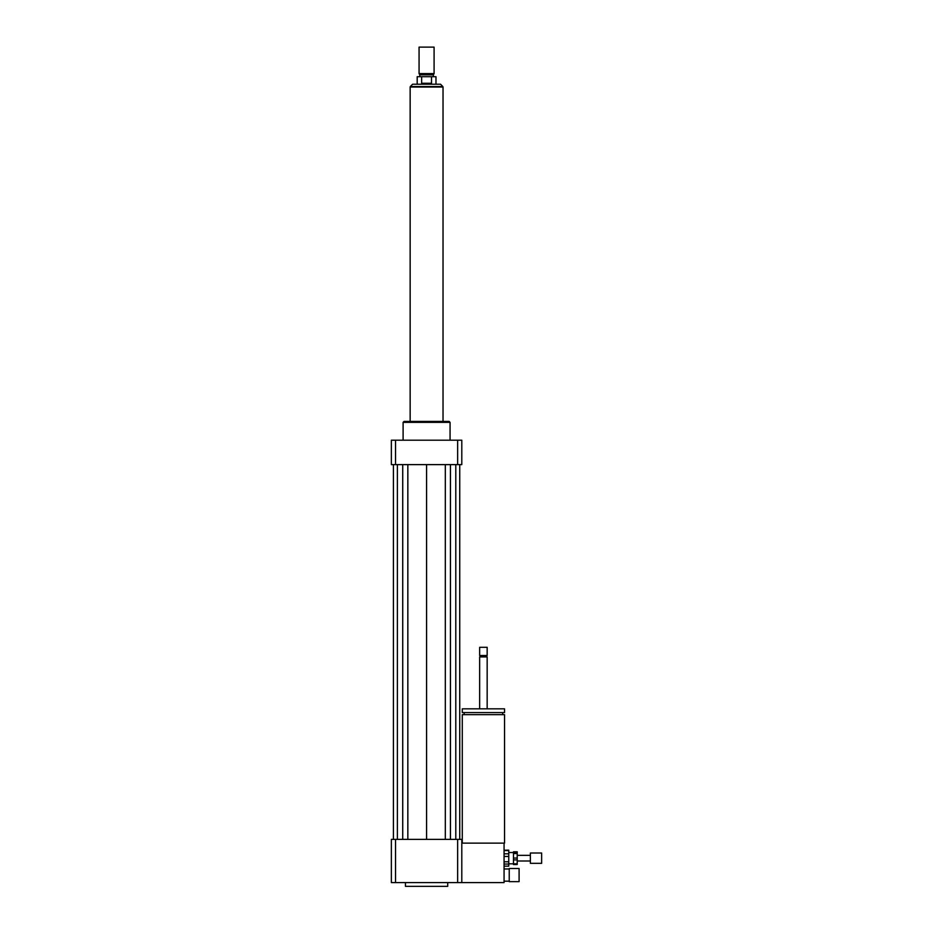 <?xml version="1.0" encoding="UTF-8"?>
<svg xmlns="http://www.w3.org/2000/svg" width="933" height="933" viewBox="0 0 933 933"><rect width="100%" height="100%" fill="white"/><g stroke="black" fill="none" stroke-linecap="round" stroke-linejoin="round"><path stroke-width="1.4" d="M519.098 881.65L519.098 868.506L509.231 868.506L509.231 881.65L519.098 881.65M509.231 881.65L509.231 868.506M508.765 868.973L504.065 868.973M462.278 843.14L462.278 714.655L504.543 714.655L504.543 843.14L461.8 843.14M483.411 712.59L504.543 712.59L504.543 708.835L462.278 708.835L462.278 712.59L483.411 712.59M479.655 708.835L479.655 656.937L487.166 656.937L487.166 708.835M479.655 656.937L480.355 656.226L486.455 656.226L487.166 656.937M483.411 655.526L487.166 655.526L487.166 647.304L479.655 647.304L479.655 655.526L483.411 655.526M479.655 647.304L487.166 647.304M395.522 839.385L395.522 882.595L391.359 882.595L391.359 839.385L457.648 839.385L457.648 882.595L504.065 882.595L504.065 843.14M405.447 882.595L405.447 886.35L447.712 886.35L447.712 882.595M457.648 839.385L461.8 839.385L461.8 882.595M395.522 882.595L457.648 882.595M403.103 440.201L403.103 422.357L450.068 422.357L450.068 440.201M403.103 422.357L404.036 421.413L449.123 421.413L450.068 422.357M457.648 464.622L457.648 440.201L461.8 440.201L461.8 464.622L391.359 464.622L391.359 440.201L395.522 440.201L395.522 464.622M457.648 440.201L395.522 440.201M445.321 464.622L445.321 839.385M426.579 464.622L426.579 839.385M450.441 464.622L450.441 839.385M455.794 464.622L455.794 839.385M459.736 464.622L459.736 839.385M393.423 464.622L393.423 839.385M397.376 464.622L397.376 839.385M402.729 464.622L402.729 839.385M407.838 464.622L407.838 839.385M421.634 83.282L421.634 76.704L431.524 76.704L431.524 83.282L421.634 83.282L431.524 83.282M440.528 84.215L412.631 84.215L410.287 86.571L442.872 86.571L440.528 84.215L435.979 84.215L435.979 76.704L431.524 76.704M421.634 76.704L417.191 76.704L417.191 84.215L412.631 84.215M434.09 47.117L419.069 47.117L419.069 73.602L434.09 73.602L434.09 47.117L419.069 47.117M434.09 73.602L433.39 74.827L419.768 74.827L419.069 73.602M443.023 421.413L443.023 87.037L410.147 87.037L410.147 421.413M513.465 858.057L513.465 853.555L517.22 853.555L517.22 858.057L513.465 858.057L513.465 859.911L517.22 859.911L517.22 863.806L513.465 863.806L513.465 859.911M508.765 863.806L513.465 863.806L513.465 864.529L517.22 864.529L517.22 863.806M513.465 852.424L513.465 851.806L517.22 851.806L517.22 852.424L513.465 852.424L513.465 853.555M517.22 853.555L517.22 852.424M517.22 859.911L517.22 858.057M504.065 856.436L508.765 856.436L508.765 861.789L504.065 861.789M508.765 850.196L504.065 850.196L508.765 850.185L508.765 853.812L504.065 853.812M504.065 850.558L508.765 850.558M504.065 864.051L508.765 864.051L508.765 866.139L504.065 866.139M508.765 856.436L508.765 853.812M508.765 864.051L508.765 861.789M541.641 863.34L541.641 853.007L530.376 853.007L530.376 863.34L541.641 863.34M508.765 881.184L504.065 881.184M502.665 714.655L502.665 712.59M464.156 714.655L464.156 712.59M486.455 656.226L487.166 655.526M480.355 656.226L479.655 655.526M419.768 74.827L419.768 76.704M433.39 74.827L433.39 76.704M508.765 866.151L504.065 866.151M530.376 855.351L517.22 855.351M530.376 860.996L517.22 860.996M513.465 852.54L508.765 852.54"/></g></svg>
